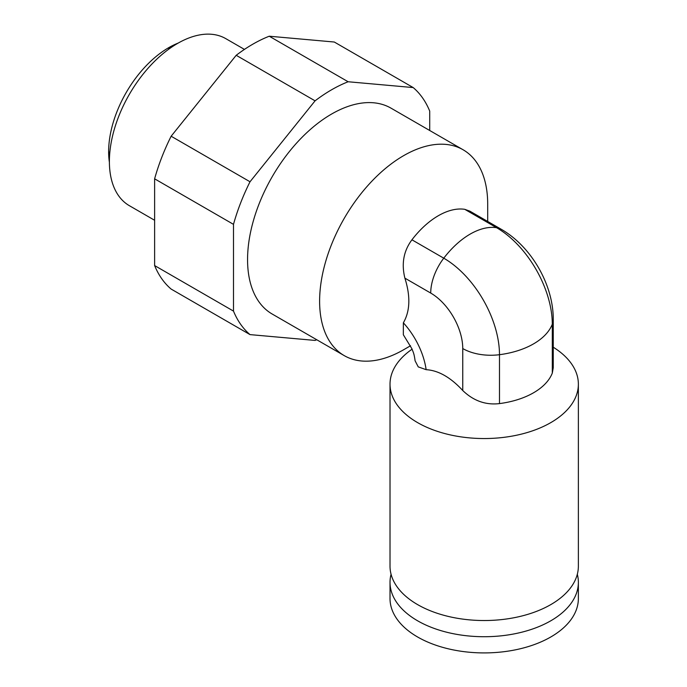 <?xml version="1.0" encoding="UTF-8"?>
<svg xmlns="http://www.w3.org/2000/svg" width="687" height="687" viewBox="0 0 687 687"><rect width="100%" height="100%" fill="white"/><g stroke="black" fill="none" stroke-linecap="round" stroke-linejoin="round"><path stroke-width="1.03" d="M390.018 582.353A94.179 54.367 180 0 0 448.156 632.581A94.179 54.367 180 0 0 550.785 620.799A94.179 54.367 0 0 0 578.368 582.353L578.368 598.54A94.179 54.367 0 0 1 550.785 636.986A94.179 54.367 180 0 1 448.156 648.777A94.179 54.367 180 0 1 390.018 598.54L390.018 582.353A94.179 54.367 180 0 1 391.066 574.255M578.368 582.353A94.179 54.367 0 0 0 577.32 574.255M390.018 384.179A94.179 54.367 180 0 0 448.156 434.407A94.179 54.367 180 0 0 550.785 422.625A94.179 54.367 0 0 0 578.368 384.179L578.368 566.165A94.179 54.367 0 0 1 550.785 604.612A94.179 54.367 180 0 1 448.156 616.394A94.179 54.367 180 0 1 390.018 566.165L390.018 384.179A94.179 54.367 180 0 1 412.097 349.194M578.368 384.179A94.179 54.367 0 0 0 553.258 347.218M501.407 229.372C531.334 246.624 553.284 284.641 553.258 319.189L553.258 367.751L552.296 373.101A69.799 40.301 0 0 1 533.55 392.775A69.799 40.301 0 0 1 499.483 403.595C485.752 405.227 473.515 400.873 462.755 390.525C450.595 377.352 438.392 370.405 426.138 369.675L418.246 366.884L415.094 360.795C414.081 353.178 413.179 352.259 411.934 348.807L403.338 334.758L403.355 322.821C410.096 311.194 410.611 296.312 404.892 278.149C401.302 263.662 403.655 250.884 411.934 239.806A69.799 40.301 -60 0 1 438.34 215.718A69.799 40.301 -60 0 1 464.747 209.32L469.865 211.158L501.407 229.372A39.657 22.894 120 0 0 496.581 227.698A78.799 45.497 60 0 1 552.296 324.204L552.296 373.101M344.23 355.617L272.172 314.019A118.851 68.623 120 0 1 253.958 218.775A118.851 68.623 120 0 1 331.598 114.042A118.851 68.623 -60 0 1 391.023 108.16L463.081 149.757A118.851 68.623 -60 0 0 403.655 155.648A118.851 68.623 120 0 0 326.007 260.382A118.851 68.623 120 0 0 344.23 355.617A118.851 68.623 120 0 0 403.655 349.735L410.534 345.759M463.081 149.757A118.851 68.623 -60 0 1 487.693 204.168L487.693 221.454M168.676 48.562L177.581 43.427A96.438 55.681 -60 0 1 225.8 38.644L244.435 49.404M109.388 152.136L109.388 161.539A96.438 55.681 120 0 1 177.581 43.427L168.684 48.562M109.388 161.539A96.438 55.681 120 0 0 129.362 205.688L154.618 220.269M429.71 130.496L429.71 111.079A148.564 85.772 -60 0 0 413.179 87.567L334.303 42.027L269.244 36.213A148.564 85.772 -60 0 0 236.199 55.295L171.14 136.224A148.564 85.772 120 0 0 154.618 178.818L154.618 265.56A148.564 85.772 120 0 0 171.14 289.072L250.016 334.612L315.075 340.426A148.564 85.772 120 0 0 316.741 339.747M413.179 87.567L348.129 81.753A148.564 85.772 120 0 0 315.075 100.834L250.016 181.763A148.564 85.772 120 0 0 233.494 224.357L154.618 178.818M250.016 181.763L171.14 136.224M233.494 224.357L233.494 311.099A148.564 85.772 120 0 0 250.016 334.612M233.494 311.099L154.618 265.56M315.075 100.834L236.199 55.295M348.129 81.753L269.244 36.213M109.388 162.244A84.922 49.026 -60 0 1 108.632 151.698A84.922 49.026 -60 0 1 178.191 43.075M411.934 239.806L443.768 258.183A78.799 45.497 60 0 1 499.483 354.698A69.799 40.301 0 0 0 552.296 324.204A39.657 22.894 180 0 0 553.258 319.189M404.892 278.149L430.723 293.066A45.299 26.149 60 0 1 462.755 348.549A39.657 22.894 180 0 0 499.483 354.698L499.483 403.595M462.755 348.549L462.755 390.525M403.355 322.821A55.819 32.229 60 0 1 426.138 369.675M430.723 293.066A39.657 22.894 120 0 1 443.768 258.183A69.799 40.301 -60 0 1 496.581 227.698L464.747 209.32"/></g></svg>
